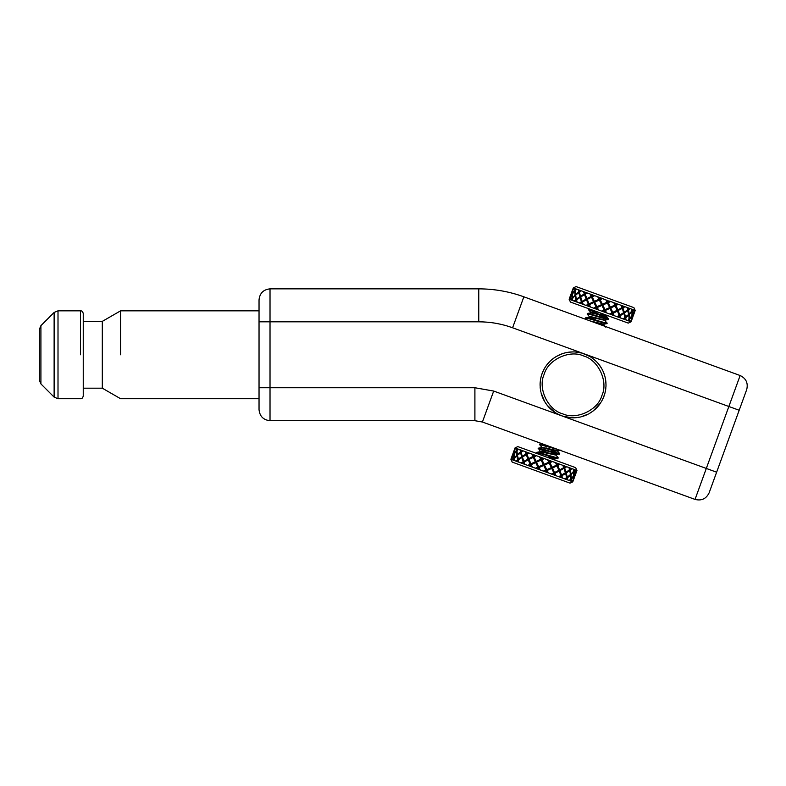 <?xml version="1.0" encoding="UTF-8"?>
<svg xmlns="http://www.w3.org/2000/svg" width="786" height="786" viewBox="0 0 786 786"><rect width="100%" height="100%" fill="white"/><g stroke="black" fill="none" stroke-linecap="round" stroke-linejoin="round"><path stroke-width="1.18" d="M716.635 472.199L746.7 389.61C748.311 383.146 746.12 378.449 740.137 375.521L523.859 296.813C509.299 291.527 494.266 288.884 478.772 288.855L270.02 288.855C263.398 289.553 259.734 293.217 259.036 299.849L259.036 409.712C259.734 416.334 263.398 419.999 270.02 420.697L474.901 420.697L482.408 422.023L695.04 499.415C701.505 501.026 706.201 498.835 709.119 492.851L716.635 472.199L706.309 468.446L695.04 499.415M39.3 354.781L39.3 380.011L40.911 383.902L40.911 325.659L39.3 329.54L39.3 354.781M58.007 310.834L58.007 398.728L80.526 398.728C81.842 398.875 82.756 397.962 83.247 395.997L83.247 313.555C82.756 311.59 81.842 310.686 80.526 310.834L58.007 310.834L54.126 312.445L54.126 397.117L40.911 383.902M83.247 321.376L102.308 321.376L120.582 310.834L120.582 354.781M102.308 321.376L102.308 388.176L120.582 398.728L259.036 398.728M632.524 316.542L631.079 321.798L628.26 323.115L570.449 302.07L569.133 299.26L570.99 294.151L569.133 299.26M607.853 318.9L595.326 313.221M591.259 312.857L588.685 309.959L589.864 309.134M589.313 316.65L587.152 313.997C586.759 313.074 608.934 320.364 608.551 319.45L606.566 316.286L604.572 315.078L599.354 312.592L588.655 309.871M587.152 313.997L587.338 313.476C586.946 312.563 609.121 319.853 608.737 318.929C609.622 318.477 587.948 309.812 588.842 309.35L592.055 309.939M586.985 319.784L585.678 318.222L585.924 317.564L591.504 317.338L605.063 320.413L607.047 323.577C607.431 324.5 585.256 317.21 585.649 318.124M590.188 320.953L603.687 324.215L607.047 323.577M585.835 317.613C585.442 316.689 607.617 323.979 607.234 323.066M589.078 317.043L589.264 316.522L591.691 316.817L605.191 320.089L608.551 319.45M587.338 313.476L590.699 312.848L606.566 316.286M573.387 287.941L571.402 293.001L573.308 287.912L576.079 286.585L633.899 307.631L635.206 310.441L633.349 315.55L635.206 310.441L634.086 311.452M569.26 299.299L569.83 298.149L569.172 299.27M574.792 301.313L576.315 301.873L575.971 300.39L574.114 301.067L575.814 299.682L575.136 295.664L572.365 298.425L572.522 300.488L574.114 301.067M573.721 288.059L575.165 288.59L575.185 289.955L576.659 289.13L575.214 290.614L575.558 294.514L578.663 291.871L578.241 289.71L584.401 291.95L584.951 293.512L586.395 292.677L598.952 297.246L599.757 298.896L601.447 298.149L609.17 301.254M578.918 289.955L579.233 291.429L580.451 290.515M587.103 305.793L589.421 306.638L588.685 305.017L587.103 305.793L586.012 305.4L588.341 304.241L586.474 299.79L582.377 302.07L583.261 304.398L586.012 305.4M591.239 294.436L591.946 296.057L593.558 295.281M602.901 311.541L605.387 312.455L604.581 310.804L602.901 311.541L601.693 311.109L604.198 310.008L601.958 305.42L597.301 307.503L598.519 309.949L601.693 311.109M607.028 300.193L607.843 301.844L609.523 301.097L613.571 302.571M617.943 317.023L619.938 317.75L619.397 316.188L617.943 317.023L616.941 316.66L619.122 315.441L617.452 311.06L613.159 313.27L614.2 315.658L616.941 316.66M610.712 301.529L608.226 302.63L610.398 307.188L614.888 305.056L613.778 302.639L614.917 303.062L615.654 304.683L617.236 303.907L618.327 304.3L615.998 305.459L617.865 309.91L621.972 307.631L621.078 305.302L628.024 307.827L628.378 309.311L629.557 308.387L634.754 310.283L634.508 311.551M622.08 305.666L622.659 307.238L624.074 306.393M628.211 320.757L629.173 321.11L629.154 319.745L627.69 320.57L629.134 319.087L628.78 315.186L625.685 317.829L626.098 319.99L627.69 320.57M632.347 309.399L632.416 310.784L633.31 309.753M633.703 309.9L632.435 311.443L632.298 315.166L634.528 310.195M631.875 316.316L629.586 319.254L629.566 321.258L630.392 321.553L631.374 319.902L631.482 316.169M630.952 321.759L631.246 320.501L631.04 321.788M630.234 308.633L628.525 310.018L629.203 314.036L631.973 311.276L631.816 309.212M628.024 307.827L629.557 308.387M624.988 306.727L622.915 307.984L624.28 312.248L627.798 309.753L627.228 307.542M623.858 313.398L620.075 315.785L620.852 318.084L623.102 318.9L624.949 317.564L623.858 313.398L619.397 316.188M625.42 319.745L625.116 318.271L623.888 319.185L626.098 319.99M618.327 304.3L621.078 305.302M614.917 303.062L617.236 303.907M609.975 308.338L605.387 310.441L606.576 312.887L609.641 313.997L612.048 312.867L609.975 308.338L604.581 310.804M613.109 315.265L612.392 313.643L610.791 314.42L614.2 315.658M602.646 298.592L600.14 299.692L602.381 304.28L607.038 302.197L605.829 299.751M598.952 297.246L601.447 298.149M594.697 295.703L592.3 296.833L594.363 301.362L598.952 299.26L597.763 296.813M593.941 302.502L589.451 304.644L590.561 307.061L593.627 308.171L596.112 307.071L593.941 302.502L596.574 307.827L594.815 308.603L597.311 309.507L596.495 307.857M587.397 293.04L585.216 294.259L586.896 298.641L591.19 296.43L590.148 294.043M584.401 291.95L586.395 292.677M581.247 290.8L579.39 292.137L580.481 296.302L584.263 293.915L583.487 291.616M580.058 297.452L576.551 299.947L577.111 302.158L579.351 302.974L581.424 301.716L580.058 297.452L581.954 302.502L582.436 302.227M582.259 304.035L581.689 302.463L580.264 303.308L583.261 304.398M576.659 289.13L578.241 289.71M575.165 288.59L576.128 288.943M573.947 288.148L572.965 289.798L572.463 293.384L574.753 290.447L574.772 288.442M572.041 294.534L569.811 299.505L570.636 299.8L571.913 298.258L572.444 294.681M571.992 300.301L571.923 298.916L571.029 299.947L572.522 300.488M606.33 312.386L605.22 312.111M575.126 288.58L574.753 290.447M576.521 289.081L575.116 290.633M575.548 290.26L575.568 290.8M572.326 296.666L572.395 298.916M575.136 295.664L576.61 300.223M579.616 291.97L575.558 294.514M575.126 291.292L575.411 295.114L572.739 297.855L575.057 294.976L574.772 291.105L575.548 290.142L574.045 291.93M583.693 291.694L584.263 293.915M586.69 292.785L584.499 294.052M586.474 299.79L588.861 305.017L589.49 304.713M592.369 296.794L592.084 296.165L586.896 298.641M584.755 294.799L586.376 299.102L582.367 301.352L586.169 299.024L584.529 294.652L585.177 293.65L580.481 296.302M601.545 298.189L598.952 299.26M604.198 310.008L604.552 310.725L604.965 309.576M610.398 307.188L607.775 301.873L607.038 302.197M617.865 309.91L615.477 304.683L614.711 305.056M615.654 304.683L614.711 302.983M611.97 312.897L612.255 313.535L612.677 312.386L610.653 307.935L615.065 305.823L615.477 304.683L615.821 305.459L618.218 304.261M614.092 315.618L613.021 313.162L612.255 313.535L617.452 311.06M618.975 315.53L619.162 316.051L619.584 314.901L617.963 310.598L621.972 308.338L621.913 307.473M629.203 314.036L628.034 309.252L627.454 309.684M628.378 309.311L627.67 307.699M624.723 317.731L625.224 316.955L624.192 312.867L627.611 310.391L628.034 309.252L628.181 309.949L629.94 308.525L629.262 308.279M625.803 319.882L625.381 317.662L624.811 318.104L628.78 315.186M628.79 319.44L630.293 317.77M627.817 320.609L629.213 318.409L628.928 314.587L631.944 310.784M632.013 313.034L632.023 310.696L632.032 311.354L633.349 309.763M632.416 310.784L631.58 311.187M631.954 310.883L631.954 309.262M624.28 312.248L622.384 307.198L622.65 307.945L624.782 306.648M622.659 307.238L621.697 307.591M622.384 307.198L621.785 305.558M615.477 304.683L614.858 304.978M607.843 301.844L608.226 302.63M607.352 303.023L607.775 301.873L606.969 302.237M607.775 301.873L606.93 300.154M599.757 298.896L594.363 301.362M591.534 297.206L593.685 301.765L589.107 303.868L593.577 301.726L591.534 297.206L587.201 299.397L589.107 303.868M593.764 295.359L592.084 296.165L592.438 296.941M591.337 294.475L590.257 294.082L591.19 296.43M591.946 296.057L591.327 296.538M578.81 292.579L580.147 296.833L576.384 299.24L579.852 296.725L578.81 292.579L575.647 295.192L576.384 299.24M581.601 290.928L580.805 290.643L579.537 291.596L579.695 292.304M578.535 289.818L578.663 291.871M579.233 291.429L578.968 292.038M572.768 298.513L571.923 298.916M571.913 298.258L572.395 300.439M572.306 298.346L570.99 299.938M582.642 302.109L581.689 302.463M581.424 301.716L582.554 304.143M581.689 301.755L579.557 303.052M597.37 307.464L596.574 307.827L597.419 309.546M596.112 307.071L596.574 307.827L596.987 306.678M610.584 314.341L612.392 313.643M611.911 312.759L612.255 313.535M623.534 319.057L625.116 318.271M624.644 317.397L624.811 318.104M628.771 318.89L629.154 319.745M629.566 321.258L628.859 319.371M617.658 316.915L619.162 316.051L618.896 315.304M620.645 318.006L619.849 315.648L619.162 316.051M601.585 311.069L602.793 311.502L604.552 310.725L604.159 309.939M605.348 310.372L604.552 310.725M588.341 304.241L586.12 305.44M588.518 304.241L588.685 305.017M589.628 304.644L588.861 305.017L589.628 306.717L590.767 307.13M575.814 299.682L574.399 301.176M576.158 299.741L575.971 300.39M576.895 300.006L576.315 300.449L576.678 302.001M571.206 293.581L570.253 297L572.11 293.905L572.68 290.339L571.206 293.581M601.575 304.634L599.345 300.046L594.727 302.138L596.918 306.707L601.575 304.634M602.764 305.066L605.004 309.655L609.612 307.562L607.431 302.993L602.764 305.066M612.677 312.386L617.138 310.293L615.065 305.823M618.169 310.676L619.81 315.039L623.652 312.671L622.237 308.377L617.963 310.598M625.224 316.955L628.692 314.498L627.611 310.391M629.281 314.714L629.576 318.595L631.924 315.677L631.993 311.934L628.928 314.587M631.276 319.155L633.133 316.119L633.663 312.602M634.086 312.7L632.239 315.795L631.669 319.362M627.955 310.46L624.487 312.975L625.528 317.122M615.232 305.833L610.761 307.974L612.815 312.494M584.529 294.652L580.697 297.029L582.102 301.313M574.772 291.105L572.414 294.023L572.346 297.766M579.351 302.974L580.264 303.308M597.311 309.507L598.519 309.949M593.627 308.171L594.815 308.603M609.641 313.997L610.791 314.42M623.102 318.9L623.888 319.185M619.938 317.75L620.852 318.084M589.421 306.638L590.561 307.061M576.315 301.873L577.111 302.158M595.592 322.918L601.182 324.372L603.609 324.667L603.805 324.146M596.535 320.334L589.755 316.994M590.767 312.396L606.802 315.893L606.615 316.404M606.694 315.952L607.961 315.726L604.758 314.557M545.356 366.983L544.354 368.644M543.49 370.285L541.652 374.834M548.274 363.132L546.781 364.959M550.927 360.43L549.532 361.766M554.395 357.689L552.764 358.878M562.059 353.788L556.311 356.471M566.706 352.521L564.23 353.101M570.891 351.971L568.475 352.216M574.763 351.951L572.748 351.902M579.478 352.531L577.15 352.157M583.153 353.484L581.286 352.943M587.25 355.115L585.472 354.339M590.925 357.168L588.901 355.96M594.462 359.811L592.949 358.593M597.488 362.739L596.142 361.344M600.219 366.207L599.079 364.635M602.381 369.823L601.437 368.123M604.257 374.274L603.422 372.063M605.269 377.928L604.807 376.042M605.937 382.713L605.701 380.365M605.937 387.105L606.006 384.56M605.377 391.29L605.751 388.962M604.463 394.818L605.063 392.695M601.958 395.387C608.452 381.554 598.342 359.87 583.566 355.95C569.742 349.456 548.058 359.566 544.138 374.342C537.644 388.176 547.754 409.86 562.53 413.77C576.354 420.264 598.048 410.154 601.958 395.387M602.793 399.062L604.709 394.022M604.915 393.295L604.473 394.788M605.407 391.123L605.977 386.319M606.006 384.757L605.888 382.094L606.006 384.757M605.662 380.09L605.23 377.752M604.856 376.229L604.061 373.684L604.856 376.229M603.491 372.23L602.292 369.656M601.545 368.29L600.111 366.04L601.545 368.29M598.696 364.164L601.604 368.408M596.279 361.481L594.314 359.683L596.279 361.481M593.312 358.868L596.378 361.58M582.2 353.199L589.549 356.333M574.959 351.961L581.601 353.032M572.945 351.902L570.272 352.02L572.945 351.902M568.278 352.246L565.93 352.678M564.417 353.052L561.872 353.857L564.417 353.052M556.478 356.372L554.228 357.807L556.478 356.372M552.352 359.212L550.799 360.548M549.669 361.629L547.862 363.594L549.669 361.629M546.614 365.176L545.258 367.131M544.452 368.467L543.224 370.845L544.452 368.467M541.033 377.034L541.623 374.932M541.8 374.382L542.065 373.635M541.633 374.902L541.181 376.425M542.075 373.586L541.387 375.708M540.64 378.842L541.22 376.307M561.872 353.857L563.14 353.425L561.872 353.857M547.862 363.594L548.746 362.592L547.862 363.594M540.365 380.581L540.12 383.401M541.976 395.849L541.407 394.091M541.053 392.764L544.659 401.607M551.31 409.644L550.259 408.671M547.194 405.301L555.319 412.65M567.03 417.268L564.81 416.776M562.688 416.148L571.589 417.788M584.037 415.941L582.279 416.501M580.952 416.865L588.252 414.104M598.107 406.283L596.859 407.649M593.489 410.724L600.838 402.589M605.495 390.681L605.23 391.998L605.495 390.681M604.061 373.684L604.483 374.951L604.061 373.684M584.912 354.113L585.403 354.309M591.151 357.325L592.732 358.426M593.371 358.917L594.206 359.595M598.903 364.429L597.665 362.945M603.265 371.699L602.557 370.167L603.265 371.699M603.599 372.485L604.896 376.356M603.628 372.554L604.012 373.556M599.394 365.058L600.032 365.932M605.505 379.137L605.348 378.312L605.505 379.137M605.043 376.956L605.171 377.486M605.613 379.766L606.006 384.885M605.957 386.771L606.006 385.513M605.682 389.492L605.515 390.554M605.996 384.138L605.986 386.014M605.77 380.886L605.878 381.957M604.041 396.095L604.296 395.338L604.041 396.095M605.358 391.369L604.876 393.422M603.51 397.461L601.575 401.361M603.727 396.93L604.002 396.173L603.727 396.93M599.207 404.908L596.338 408.189M599.482 404.554L600.524 403.071M601.261 401.901L601.948 400.713M600.592 402.972L599.551 404.456M599.001 405.183L598.323 406.028M595.896 408.622L595.297 409.172M591.711 412.031L595.169 409.3M593.273 410.891L589.51 413.416M591.504 412.178L594.963 409.477M586.101 415.126L581.552 416.708M586.405 414.998L585.678 415.303M586.975 414.733L587.741 414.369L586.975 414.733M588.96 413.721L590.148 413.043M585.354 415.44L584.352 415.823M578.152 417.425L580.166 417.042M575.372 417.739L573.023 417.818M568.946 417.562L564.495 416.688M571.137 417.769L573.849 417.808M572.405 417.818L571.334 417.779M568.416 417.494L567.354 417.327M579.39 417.209L580.432 416.983M577.022 417.582L575.951 417.69M563.896 416.521L563.12 416.295M558.473 414.419L562.943 416.236M560.457 415.322L556.547 413.397M553.364 411.294L549.719 408.15M553.629 411.491L553 411.019M554.945 412.404L556.832 413.554M556.007 413.072L555.103 412.512M552.725 410.813L551.89 410.135M560.133 415.185L559.151 414.753M549.286 407.708L548.736 407.119M545.641 403.169L548.608 406.981M546.909 404.947L544.492 401.322M542.91 398.217L541.2 393.364M542.831 398.021L543.539 399.553L542.831 398.021M544.187 400.781L543.716 399.907M542.468 397.166L542.085 396.164M548.432 406.775L547.262 405.399M546.702 404.662L546.064 403.798M540.591 390.583L540.748 391.418L540.591 390.583M540.188 387.439L540.827 391.801M540.375 389.188L540.09 384.835M540.139 382.949L540.09 385.16M540.09 384.216L540.169 382.625M540.414 380.237L540.581 379.166M540.326 388.834L540.218 387.763M542.527 372.417L544.521 368.359M546.889 364.812L549.758 361.54M545.504 366.757L544.836 367.828M547.105 364.537L547.783 363.702M542.094 373.546L542.379 372.8M552.607 359.005L551.222 360.165M553.187 358.563L556.596 356.304M560.418 354.417L564.545 353.022M559.996 354.594L558.355 355.36M558.247 355.41L559.887 354.643M560.742 354.29L561.744 353.897M551.133 360.243L552.519 359.074M553.246 358.514L554.12 357.885M576.551 352.089L577.071 352.148M583.222 353.513L583.723 353.68M567.325 352.403L566.5 352.56L567.325 352.403M565.144 352.865L565.674 352.737M567.954 352.295L573.073 351.902M573.701 351.912L574.232 351.922M577.681 352.226L578.742 352.393M569.074 352.138L570.145 352.03M583.409 353.572L585.108 354.191M585.963 354.535L586.946 354.977M578.869 352.423L581.483 353.002L578.869 352.423M585.226 354.231L583.526 353.612M589.441 356.264L587.073 355.036L589.441 356.264M542.301 372.996L542.546 372.368M540.483 389.964L540.404 389.443M540.807 391.723L540.709 391.212M561.184 415.617L560.693 415.421M562.874 416.216L562.373 416.049M603.795 396.724L603.55 397.362M604.444 394.896L604.228 395.535M605.289 377.997L605.397 378.518M605.819 388.363L605.76 388.893M571.412 417.779L570.803 417.749M569.545 417.631L569.025 417.572M555.171 412.552L554.661 412.218M540.277 381.357L540.336 380.837M559.691 354.732L560.182 354.515M574.684 351.941L575.293 351.981M517.836 446.605L575.657 467.65L576.963 470.47L515.017 447.922L517.836 446.605M544.059 454.062L540.159 451.704L556.026 455.143L558.198 457.796C558.581 458.71 536.406 451.419 536.799 452.343L537.251 453.679M540.159 451.704L536.799 452.343M558.198 457.796L554.641 458.945L546.742 457.128L552.145 459.103L554.572 459.397L554.759 458.877M558.011 458.307C558.394 459.23 536.219 451.94 536.612 452.854M550.505 446.812L539.884 444.031L539.648 444.689L542.222 447.598M557.805 449.464L539.618 444.601M557.529 451.017L559.701 453.66C560.084 454.583 537.909 447.293 538.302 448.216L540.277 451.38M557.765 450.624L557.579 451.135L555.152 450.84L541.662 447.578L538.302 448.216M559.701 453.66L556.144 454.819L542.654 451.547L540.228 451.252L540.041 451.773M559.514 454.18C559.897 455.094 537.722 447.804 538.115 448.727M549.748 448.875L553.03 450.309M546.29 447.951L558.817 453.63M538.99 448.757L548.245 453.001M574.281 476.571L572.837 481.828L570.017 483.135L512.197 462.099L510.89 459.279L512.747 454.18L510.89 459.279M572.837 481.828L510.929 459.299M513.572 453.178L515.017 447.922M526.158 451.979L526.699 453.532L528.153 452.707M524.016 464.054L523.437 462.492L522.022 463.337M516.923 448.619L516.942 449.985L517.886 448.963M513.749 460.321L513.68 458.936L513.15 460.105M576.511 470.303L576.266 471.571L576.836 470.421M572.709 481.779L573.004 480.531L572.375 481.661M569.781 467.857L570.125 469.34L571.314 468.407M567.178 479.765L566.873 478.301L565.645 479.214M554.867 475.284L554.15 473.663L552.538 474.439M544.521 465.096L546.761 469.674L551.369 467.582L549.178 463.013L545.455 464.673M551.959 461.775L549.984 462.659L552.155 467.218L556.645 465.086L555.535 462.669M551.399 474.027L553.806 472.887L551.733 468.368L547.144 470.47L548.333 472.907M556.675 463.082L557.412 464.713L558.885 463.887M558.699 476.68L560.88 475.471L559.2 471.089L554.906 473.29L555.948 475.677M564.849 478.92L566.706 477.583L565.615 473.418L561.833 475.815L562.609 478.104M566.745 466.746L564.672 468.004L566.038 472.268L569.545 469.782L568.985 467.562M561.695 477.77L561.155 476.218L559.701 477.043M560.084 464.33L557.755 465.489L559.622 469.94L563.719 467.66L562.835 465.322M566.038 472.268L563.542 465.587L564.407 467.257L565.832 466.412M569.437 480.59L570.882 479.106L570.538 475.216L567.433 477.849L567.856 480.01M570.931 481.13L570.911 479.765L569.968 480.786M572.149 481.572L573.132 479.922L573.633 476.336L571.343 479.273L571.324 481.278M574.183 471.462L575.46 469.92L574.183 471.462L574.055 475.186L576.285 470.225M571.992 468.662L570.282 470.048L570.96 474.066L573.731 471.295L573.574 469.232M574.104 469.429L574.173 470.814L575.067 469.782M574.694 476.719L572.788 481.808M576.924 470.45L574.694 475.422M511.342 459.446L511.588 458.179L511.018 459.329M514.083 456.695L514.073 459.024L514.064 458.366L512.393 459.83L513.671 458.287L513.798 454.563L511.568 459.525M515.704 448.167L514.722 449.828L514.221 453.414L516.51 450.476L516.53 448.472M513.16 453.031L515.066 447.941M515.144 447.971L514.85 449.219L515.478 448.089M515.862 461.087L517.571 459.702L516.893 455.684L514.123 458.454L514.28 460.517M518.072 461.893L517.728 460.409L516.54 461.343M521.108 463.003L523.181 461.746L521.816 457.481L518.298 459.967L518.868 462.188M522.995 450.83L521.147 452.166L522.238 456.332L526.021 453.935L525.245 451.645M518.416 449.16L516.972 450.643L517.316 454.534L520.411 451.891L519.998 449.739M541.092 460.075L536.484 462.168L538.675 466.737L543.332 464.654L541.092 460.075M520.676 449.985L520.98 451.449L522.209 450.535M527.77 465.42L530.098 464.261L528.231 459.81L524.134 462.089L525.019 464.428M531.179 466.668L530.442 465.037L528.968 465.862M535.895 467.975L537.87 467.09L535.698 462.532L531.208 464.664L532.318 467.08M536.455 455.723L534.048 456.863L536.121 461.382L540.709 459.279L539.52 456.843M529.155 453.07L526.974 454.279L528.654 458.66L532.947 456.46L531.906 454.072M544.403 458.621L541.898 459.712L544.138 464.3L548.795 462.227L547.577 459.771M540.876 457.619L541.515 458.926L543.195 458.179M543.342 471.089L545.956 470.038L543.716 465.45L539.058 467.523L540.277 469.979M547.144 472.474L546.339 470.824L544.659 471.571M547.105 470.392L546.339 470.824M539.068 469.537L538.253 467.886L543.716 465.45M536.573 468.633L539.127 467.493M548.382 463.376L549.532 461.903L548.795 462.227M548.785 460.213L549.601 461.863L551.281 461.117L548.726 462.256L549.532 461.903L549.984 462.659M544.138 464.3L543.195 462.365M541.898 459.712L541.515 458.926L536.121 461.382M541.937 459.79L541.544 458.995L541.132 460.144M542.88 463.74L543.332 464.654M540.709 459.279L543.303 458.218L544.511 458.66M535.698 462.532L537.87 467.09M545.956 470.038L546.299 470.755L551.733 468.368M532.987 454.465L533.704 456.086L535.305 455.31M545.916 469.959L546.299 470.755L546.722 469.606M528.231 459.81L531.385 466.737L532.525 467.159M530.442 465.037L531.385 464.673M534.126 456.823L533.841 456.194L533.429 457.334L535.443 461.785L531.041 463.897L530.619 465.047L530.275 464.271L527.878 465.459M532.004 454.102L533.085 456.568L533.841 456.194L528.654 458.66M527.121 454.2L526.934 453.679L522.238 456.332M529.45 453.178L528.438 452.805L526.934 453.679L526.512 454.819L528.133 459.122L524.124 461.382L523.712 462.532L524.193 462.247M516.893 455.684L518.426 462.021L519.222 462.315M517.728 460.409L518.642 460.036M521.373 451.989L520.872 452.765L521.904 456.863L518.485 459.329L518.072 460.478L517.915 459.771L516.156 461.195L516.834 461.441M520.971 450.093L520.293 449.838L520.725 452.068L521.295 451.626L517.316 454.534M517.306 450.28L515.803 451.96M518.809 449.307L518.279 449.111L516.883 451.321L517.168 455.133L514.152 458.945M570.577 481.003L571.343 479.273M569.044 480.442L570.99 479.087M570.548 479.47L570.528 478.92M573.77 473.054L573.701 470.804M570.96 474.066L569.486 469.497M566.48 477.76L570.538 475.216M570.97 478.428L570.685 474.616L573.358 471.875L571.039 474.744L571.334 478.625L570.548 479.578L572.051 477.79M561.489 477.701L562.403 478.026L561.833 475.815M558.404 476.571L559.416 476.945L561.607 475.668M559.622 469.94L557.235 464.703L556.606 465.007M552.332 474.371L559.2 471.089M561.342 474.921L559.72 470.618L563.729 468.368L559.927 470.696L561.568 475.068L560.919 476.07L565.615 473.418M555.849 475.648L554.906 473.29M554.15 473.663L554.769 473.182M567.286 477.151L565.949 472.887L569.712 470.49L566.244 472.995L567.286 477.151L570.449 474.528L569.712 470.49M565.291 479.077L566.559 478.124L566.401 477.416M566.883 479.656L567.561 479.912L567.433 477.849M566.873 478.301L567.128 477.682M514.152 460.468L514.673 460.655L514.152 460.468L514.525 458.533M521.816 457.481L523.712 462.532L523.447 461.785L521.315 463.072M524.311 464.162L525.313 464.526L524.311 464.162L523.712 462.532L524.4 462.129M548.677 460.174L552.155 467.218M554.425 472.415L552.411 467.965L556.989 465.862L552.519 468.004L554.562 472.524L554.012 473.555M530.619 465.047L531.238 464.742M535.521 455.379L533.704 456.086M534.185 456.971L533.841 456.194M522.562 450.673L520.98 451.449M521.452 452.333L521.295 451.626M573.328 471.217L574.173 470.814M573.79 471.384L573.171 469.095L573.701 469.281M564.672 468.004L564.407 467.257M562.54 465.224L563.542 465.587M564.407 467.965L566.539 466.678L565.625 466.344M556.468 465.076L557.235 464.703L556.468 463.013L555.329 462.59M557.755 465.489L557.412 464.713M557.579 465.479L559.976 464.29M570.282 470.048L571.697 468.554L571.019 468.309M569.938 469.979L570.125 469.34M569.211 469.714L569.781 469.271L569.428 467.729L568.632 467.434M517.326 450.83L516.942 449.985M516.883 448.6L517.237 450.358M527.2 454.426L526.699 453.532M526.365 452.048L525.451 451.714L526.247 454.082L526.934 453.679M533.429 457.334L528.958 459.427L531.041 463.897M527.927 459.053L526.286 454.681L522.454 457.059L523.859 461.343L528.133 459.122M520.872 452.765L517.404 455.222L518.485 459.329M516.815 455.006L516.52 451.125L514.172 454.043L514.103 457.786L517.168 455.133M514.82 450.565L512.963 453.601L512.433 457.128M574.89 476.149L575.843 472.72L573.996 475.815L573.426 479.381L574.89 476.149M554.562 472.524L558.895 470.323L556.989 465.862M561.568 475.068L565.399 472.691L563.994 468.407M571.334 478.625L573.682 475.707L573.751 471.964M512.01 457.03L513.857 453.935L514.427 450.368M518.141 459.26L521.609 456.754L520.568 452.598M530.864 463.887L535.335 461.746L533.281 457.226M544.551 471.531L546.299 470.755M538.744 466.697L538.322 467.847L539.176 469.576M560.929 450.093L557.647 450.683L541.78 447.244M552.244 452.461L556.262 454.75L556.075 455.271M547.311 455.585L554.091 458.926M554.523 459.27L555.348 460.262L552.145 459.103M739.184 410.253L728.858 406.5L706.309 468.446L561.823 415.853M740.137 375.521L728.858 406.5L512.59 327.782L523.859 296.813M561.725 415.814L493.687 391.055L474.901 387.744L270.02 387.744L270.02 321.818L478.772 321.818C490.395 321.838 501.665 323.822 512.59 327.782M482.408 422.023L493.687 391.055M259.036 387.744L270.02 387.744L270.02 420.697M270.02 288.855L270.02 321.818L259.036 321.818M478.772 321.818L478.772 288.855M474.901 420.697L474.901 387.744M80.526 354.781L80.526 310.834L80.526 354.781M576.315 300.449L576.728 299.299M579.115 292.746L579.537 291.596M572.739 297.855L572.395 298.818M588.861 305.017L589.284 303.868M591.671 297.314L592.084 296.165M581.954 302.502L582.367 301.352M599.374 300.114L599.797 298.975M569.781 469.271L569.369 470.421M566.981 476.974L566.559 478.124M573.358 471.875L573.711 470.912M557.235 464.703L556.812 465.852M564.142 467.218L563.729 468.368M54.126 312.445L40.911 325.659M58.007 398.728L54.126 397.117M83.247 388.176L102.308 388.176M120.582 310.834L259.036 310.834M631.079 321.798L632.936 316.699M603.56 324.539L605.692 327.104M605.299 320.02L605.112 320.541M576.963 470.47L575.106 475.569M541.544 447.637L541.731 447.126M541.898 443.677L539.884 444.031"/></g></svg>
